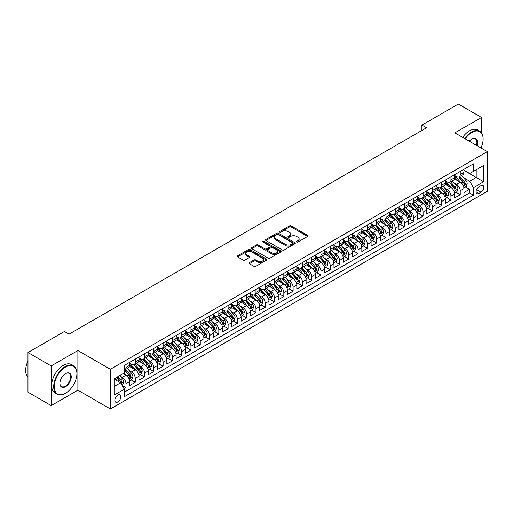 <?xml version="1.0" encoding="UTF-8"?>
<svg xmlns="http://www.w3.org/2000/svg" width="513" height="513" viewBox="0 0 513 513"><rect width="100%" height="100%" fill="white"/><g stroke="black" fill="none" stroke-linecap="round" stroke-linejoin="round"><path stroke-width="0.77" d="M296.661 242.027A0.904 0.519 0 0 0 297.938 242.027L307.62 236.435A1.289 0.744 0 0 0 307.999 235.909A1.289 0.744 0 0 0 307.62 235.384L291.217 225.912A1.289 0.744 0 0 0 289.39 225.912L279.707 231.504A0.904 0.519 0 0 0 279.444 231.87A0.904 0.519 0 0 0 279.707 232.242A0.904 0.519 0 0 0 280.983 232.242L282.24 231.517A4.123 2.379 0 0 1 288.069 231.517L289.441 232.306A4.123 2.379 0 0 1 290.647 233.992A4.123 2.379 0 0 1 289.441 235.672L288.184 236.397A0.904 0.519 0 0 0 287.921 236.769A0.904 0.519 0 0 0 288.184 237.134A0.904 0.519 0 0 0 289.46 237.134L290.717 236.41A4.123 2.379 0 0 1 296.546 236.41L297.912 237.198A4.123 2.379 0 0 1 299.124 238.885A4.123 2.379 0 0 1 297.912 240.565L296.661 241.29A0.904 0.519 0 0 0 296.399 241.661A0.904 0.519 0 0 0 296.661 242.027L296.661 241.29M117.804 401.974A4.2 2.424 120 0 0 120.549 398.274A4.2 2.424 120 0 0 119.907 394.907A4.2 2.424 120 0 0 117.804 395.113A4.2 2.424 120 0 0 115.059 398.819A4.2 2.424 120 0 0 115.701 402.186A4.2 2.424 120 0 0 117.804 401.974M249.382 262.643A1.289 0.744 0 0 0 249.004 263.169A1.289 0.744 0 0 0 249.382 263.695L253.986 266.35A1.289 0.744 0 0 0 255.807 266.35L266.561 260.142A1.289 0.744 0 0 0 266.94 259.616A1.289 0.744 0 0 0 266.561 259.091L250.158 249.619A1.289 0.744 0 0 0 248.337 249.619L237.577 255.827A1.289 0.744 0 0 0 237.205 256.353A1.289 0.744 0 0 0 237.577 256.878L243.136 260.091A1.289 0.744 0 0 0 244.964 260.091L249.562 257.43A1.289 0.744 0 0 0 249.94 256.904A1.289 0.744 0 0 0 249.562 256.378L246.811 254.788A3.45 1.988 0 0 1 245.798 253.384A3.45 1.988 0 0 1 247.926 251.543A3.45 1.988 0 0 1 251.684 251.973L262.483 258.206A3.45 1.988 0 0 1 263.496 259.616A3.45 1.988 0 0 1 261.367 261.457A3.45 1.988 0 0 1 257.609 261.021L255.807 259.982A1.289 0.744 0 0 0 253.986 259.982L249.382 262.643L249.382 263.695M77.88 350.514L51.185 365.923L27.971 352.521L27.971 392.195L51.185 405.597L77.88 390.181L110.378 408.944L110.378 369.277L77.88 350.514L77.88 390.181M481.547 132.905L481.547 117.458L454.851 132.867L487.35 151.63L110.378 369.277M481.547 117.458L458.333 104.056L421.891 125.095L421.891 130.456M27.971 352.521L64.414 331.481L69.056 334.162L426.534 127.775L421.891 125.095M282.33 249.985A1.289 0.744 0 0 0 284.151 249.985L294.904 243.778A1.289 0.744 0 0 0 295.283 243.252A1.289 0.744 0 0 0 294.904 242.726L278.501 233.255A1.289 0.744 0 0 0 276.68 233.255L265.926 239.462A1.289 0.744 0 0 0 265.548 239.988A1.289 0.744 0 0 0 265.926 240.514L282.33 249.985M263.143 242.226A0.904 0.519 0 0 1 264.054 242.348L264.054 241.277L280.733 250.908A1.289 0.744 0 0 1 281.111 251.434A1.289 0.744 0 0 1 280.733 251.96L269.979 258.167A1.289 0.744 0 0 1 268.158 258.167L251.755 248.696L256.353 246.06L256.353 244.99L251.755 247.644A1.289 0.744 0 0 0 251.376 248.17A1.289 0.744 0 0 0 251.755 248.696L251.755 247.644M256.353 246.06A1.289 0.744 0 0 1 258.18 246.06L258.18 244.99A1.289 0.744 0 0 0 256.353 244.99M258.18 244.99L264.83 248.831A1.289 0.744 0 0 0 266.651 248.831L269.703 247.067A1.289 0.744 0 0 0 270.082 246.541A1.289 0.744 0 0 0 269.703 246.016L262.778 242.014A0.904 0.519 0 0 1 262.515 241.649A0.904 0.519 0 0 1 263.073 241.168A0.904 0.519 0 0 1 264.054 241.277M124.05 388.777L125.974 387.661L122.12 385.436M119.933 375.971L122.261 377.318A5.252 3.033 60 0 1 125.974 383.75L129.686 381.608L129.686 385.519L135.259 382.3L131.033 379.864M129.212 370.61L131.546 371.957A5.252 3.033 60 0 1 135.259 378.389L138.972 376.247L138.972 380.159L144.544 376.94L140.318 374.503M138.497 365.25L140.831 366.596A5.252 3.033 60 0 1 144.544 373.028L148.257 370.886L148.257 374.798L153.829 371.579L149.604 369.142M147.782 359.889L150.117 361.235A5.252 3.033 60 0 1 153.829 367.667L157.542 365.525L157.542 369.437L163.115 366.218L158.889 363.781M157.068 354.528L159.402 355.875A5.252 3.033 60 0 1 163.115 362.306L166.828 360.164L166.828 364.076L172.4 360.857L168.174 358.42M166.353 349.167L168.687 350.514A5.252 3.033 60 0 1 172.4 356.945L176.113 354.804L176.113 358.715L181.685 355.496L177.46 353.059M175.638 343.806L177.973 345.153A5.252 3.033 60 0 1 181.685 351.585L185.398 349.443L185.398 353.354L190.971 350.135L186.745 347.699M184.924 338.445L187.258 339.792A5.252 3.033 60 0 1 190.971 346.224L194.684 344.082L194.684 347.994L200.256 344.774L196.03 342.338M194.209 333.084L196.543 334.431A5.252 3.033 60 0 1 200.256 340.863L203.969 338.721L203.969 342.633L209.541 339.414L205.315 336.977M203.494 327.724L205.828 329.07A5.252 3.033 60 0 1 209.541 335.502L213.254 333.36L213.254 337.272L218.827 334.053L214.601 331.616M212.78 322.363L215.114 323.709A5.252 3.033 60 0 1 218.827 330.141L222.539 327.999L222.539 331.911L228.112 328.698L223.886 326.255M222.065 317.002L224.399 318.349A5.252 3.033 60 0 1 228.112 324.78L231.825 322.639L231.825 326.55L237.397 323.337L233.171 320.894M231.35 311.641L233.684 312.988A5.252 3.033 60 0 1 237.397 319.419L241.11 317.278L241.11 321.189L246.682 317.977L242.457 315.533M240.635 306.28L242.97 307.627A5.252 3.033 60 0 1 246.682 314.059L250.395 311.917L250.395 315.828L255.968 312.616L251.742 310.173M249.921 300.919L252.255 302.266A5.252 3.033 60 0 1 255.968 308.698L259.681 306.556L259.681 310.468L265.253 307.255L261.027 304.812M259.206 295.559L261.54 296.905A5.252 3.033 60 0 1 265.253 303.337L268.966 301.195L268.966 305.107L274.538 301.894L270.313 299.451M268.491 290.198L270.819 291.544A5.252 3.033 60 0 1 274.538 297.976L278.251 295.834L278.251 299.746L283.824 296.533L279.598 294.09M277.777 284.837L280.104 286.183A5.252 3.033 60 0 1 283.824 292.615L287.536 290.473L287.536 294.385L293.109 291.172L288.883 288.729M287.062 279.476L289.39 280.823A5.252 3.033 60 0 1 293.109 287.254L296.822 285.113L296.822 289.024L302.394 285.812L298.168 283.368M296.347 274.115L298.675 275.462A5.252 3.033 60 0 1 302.394 281.894L306.107 279.752L306.107 283.663L311.68 280.451L307.454 278.008M305.633 268.754L307.96 270.101A5.252 3.033 60 0 1 311.68 276.533L315.392 274.391L315.392 278.303L320.958 275.09L316.739 272.647M314.918 263.393L317.246 264.74A5.252 3.033 60 0 1 320.958 271.172L324.678 269.03L324.678 272.942L330.244 269.729L326.024 267.286M324.203 258.033L326.531 259.379A5.252 3.033 60 0 1 330.244 265.817L333.963 263.669L333.963 267.581L339.529 264.368L335.31 261.925M333.488 252.672L335.816 254.018A5.252 3.033 60 0 1 339.529 260.457L343.248 258.308L343.248 262.22L348.814 259.007L344.595 256.564M342.774 247.317L345.102 248.658A5.252 3.033 60 0 1 348.814 255.096L352.534 252.947L352.534 256.859L358.1 253.646L353.88 251.203M352.059 241.956L354.387 243.297A5.252 3.033 60 0 1 358.1 249.735L361.819 247.587L361.819 251.498L367.385 248.286L363.159 245.849M361.344 236.596L363.672 237.936A5.252 3.033 60 0 1 367.385 244.374L371.098 242.226L371.098 246.144L376.67 242.925L372.444 240.488M370.63 231.235L372.957 232.575A5.252 3.033 60 0 1 376.67 239.013L380.383 236.865L380.383 240.783L385.956 237.564L381.73 235.127M379.915 225.874L382.243 227.214A5.252 3.033 60 0 1 385.956 233.652L389.668 231.504L389.668 235.422L395.241 232.203L391.015 229.766M389.194 220.513L391.528 221.86A5.252 3.033 60 0 1 395.241 228.291L398.954 226.143L398.954 230.061L404.526 226.842L400.3 224.405M398.479 215.152L400.813 216.499A5.252 3.033 60 0 1 404.526 222.931L408.239 220.782L408.239 224.7L413.811 221.481L409.586 219.045M407.764 209.791L410.099 211.138A5.252 3.033 60 0 1 413.811 217.57L417.524 215.422L417.524 219.34L423.097 216.12L418.871 213.684M417.05 204.43L419.384 205.777A5.252 3.033 60 0 1 423.097 212.209L426.81 210.061L426.81 213.979L432.382 210.76L428.156 208.323M426.335 199.07L428.669 200.416A5.252 3.033 60 0 1 432.382 206.848L436.095 204.7L436.095 208.618L441.667 205.399L437.442 202.962M435.62 193.709L437.955 195.055A5.252 3.033 60 0 1 441.667 201.487L445.38 199.339L445.38 203.257L450.953 200.038L446.727 197.601M444.906 188.348L447.24 189.695A5.252 3.033 60 0 1 450.953 196.126L454.665 193.978L454.665 197.896L460.238 194.677L460.238 190.765A5.252 3.033 -120 0 0 456.525 184.334L454.191 182.987M456.012 192.24L460.238 194.677M129.686 381.608A5.252 3.033 -120 0 0 125.974 375.17L123.191 373.567M138.972 376.247A5.252 3.033 -120 0 0 135.259 369.809L129.52 366.494M148.257 370.886A5.252 3.033 -120 0 0 144.544 364.448L138.805 361.133M157.542 365.525A5.252 3.033 -120 0 0 153.829 359.087L148.09 355.772M166.828 360.164A5.252 3.033 -120 0 0 163.115 353.726L157.376 350.417M176.113 354.804A5.252 3.033 -120 0 0 172.4 348.372L166.661 345.057M185.398 349.443A5.252 3.033 -120 0 0 181.685 343.011L175.946 339.696M194.684 344.082A5.252 3.033 -120 0 0 190.971 337.65L185.231 334.335M203.969 338.721A5.252 3.033 -120 0 0 200.256 332.289L194.51 328.974M213.254 333.36A5.252 3.033 -120 0 0 209.541 326.928L203.796 323.613M222.539 327.999A5.252 3.033 -120 0 0 218.827 321.568L213.081 318.252M231.825 322.639A5.252 3.033 -120 0 0 228.112 316.207L222.366 312.892M241.11 317.278A5.252 3.033 -120 0 0 237.397 310.846L231.652 307.531M250.395 311.917A5.252 3.033 -120 0 0 246.682 305.485L240.937 302.17M259.681 306.556A5.252 3.033 -120 0 0 255.968 300.124L250.222 296.809M268.966 301.195A5.252 3.033 -120 0 0 265.253 294.763L259.507 291.448M278.251 295.834A5.252 3.033 -120 0 0 274.538 289.403L268.793 286.087M287.536 290.473A5.252 3.033 -120 0 0 283.824 284.042L278.078 280.726M296.822 285.113A5.252 3.033 -120 0 0 293.109 278.681L287.363 275.366M306.107 279.752A5.252 3.033 -120 0 0 302.394 273.32L296.649 270.005M315.392 274.391A5.252 3.033 -120 0 0 311.68 267.959L305.934 264.644M324.678 269.03A5.252 3.033 -120 0 0 320.958 262.598L315.219 259.283M333.963 263.669A5.252 3.033 -120 0 0 330.244 257.237L324.505 253.922M343.248 258.308A5.252 3.033 -120 0 0 339.529 251.877L333.79 248.561M352.534 252.947A5.252 3.033 -120 0 0 348.814 246.516L343.075 243.2M361.819 247.587A5.252 3.033 -120 0 0 358.1 241.155L352.36 237.84M371.098 242.226A5.252 3.033 -120 0 0 367.385 235.794L361.646 232.479M380.383 236.865A5.252 3.033 -120 0 0 376.67 230.433L370.931 227.118M389.668 231.504A5.252 3.033 -120 0 0 385.956 225.072L380.216 221.757M398.954 226.143A5.252 3.033 -120 0 0 395.241 219.711L389.502 216.396M408.239 220.782A5.252 3.033 -120 0 0 404.526 214.351L398.787 211.035M417.524 215.422A5.252 3.033 -120 0 0 413.811 208.99L408.072 205.675M426.81 210.061A5.252 3.033 -120 0 0 423.097 203.629L417.358 200.314M436.095 204.7A5.252 3.033 -120 0 0 432.382 198.268L426.643 194.953M445.38 199.339A5.252 3.033 -120 0 0 441.667 192.907L435.928 189.592M454.665 193.978A5.252 3.033 -120 0 0 450.953 187.546L445.213 184.231M480.944 185.565L478.898 186.745A4.072 2.353 120 0 0 476.244 190.329A4.072 2.353 120 0 0 476.866 193.593A4.072 2.353 120 0 0 478.898 193.395L480.944 192.215A4.072 2.353 120 0 0 483.605 188.624A4.072 2.353 120 0 0 482.977 185.366A4.072 2.353 120 0 0 480.944 185.565M110.378 408.944L487.35 191.304L487.35 151.63M114.091 386.539L120.587 382.781L124.306 389.22L124.306 396.722L473.422 195.158L473.422 187.655L469.709 181.224L463.476 177.626M124.306 389.22L114.091 395.113L114.091 378.818L124.306 372.919L124.306 365.416L473.422 163.852L473.422 171.361L483.637 165.462L483.637 181.756L473.422 187.655M129.686 363.166L131.546 364.236A5.252 3.033 60 0 0 134.175 364.499L137.888 362.351A5.252 3.033 -120 0 0 138.972 359.946L138.972 356.945M138.972 357.805L140.831 358.876A5.252 3.033 60 0 0 143.46 359.138L147.173 356.99A5.252 3.033 -120 0 0 148.257 354.586L148.257 351.585M148.257 352.444L150.117 353.515A5.252 3.033 60 0 0 152.739 353.778L156.459 351.629A5.252 3.033 -120 0 0 157.542 349.225L157.542 346.224M157.542 347.083L159.402 348.154A5.252 3.033 60 0 0 162.025 348.417L165.744 346.269A5.252 3.033 -120 0 0 166.828 343.864L166.828 340.863M166.828 341.722L168.687 342.793A5.252 3.033 60 0 0 171.31 343.056L175.029 340.908A5.252 3.033 -120 0 0 176.113 338.503L176.113 335.502M176.113 336.361L177.973 337.432A5.252 3.033 60 0 0 180.595 337.695L184.314 335.547A5.252 3.033 -120 0 0 185.398 333.142L185.398 330.141M185.398 331L187.258 332.071A5.252 3.033 60 0 0 189.881 332.334L193.6 330.186A5.252 3.033 -120 0 0 194.684 327.781L194.684 324.78M194.684 325.64L196.543 326.71A5.252 3.033 60 0 0 199.166 326.973L202.885 324.825A5.252 3.033 -120 0 0 203.969 322.421L203.969 319.419M203.969 320.279L205.828 321.35A5.252 3.033 60 0 0 208.451 321.613L212.164 319.464A5.252 3.033 -120 0 0 213.254 317.06L213.254 314.059M213.254 314.918L215.114 315.989A5.252 3.033 60 0 0 217.736 316.252L221.449 314.103A5.252 3.033 -120 0 0 222.539 311.699L222.539 308.698M222.539 309.557L224.399 310.628A5.252 3.033 60 0 0 227.022 310.891L230.735 308.743A5.252 3.033 -120 0 0 231.825 306.338L231.825 303.337M231.825 304.196L233.684 305.267A5.252 3.033 60 0 0 236.307 305.53L240.02 303.382A5.252 3.033 -120 0 0 241.11 300.977L241.11 297.976M241.11 298.835L242.97 299.906A5.252 3.033 60 0 0 245.592 300.169L249.305 298.021A5.252 3.033 -120 0 0 250.395 295.623L250.395 292.615M250.395 293.474L252.255 294.545A5.252 3.033 60 0 0 254.878 294.808L258.59 292.66A5.252 3.033 -120 0 0 259.681 290.262L259.681 287.254M259.681 288.114L261.54 289.185A5.252 3.033 60 0 0 264.163 289.447L267.876 287.306A5.252 3.033 -120 0 0 268.966 284.901L268.966 281.894M268.966 282.753L270.819 283.824A5.252 3.033 60 0 0 273.448 284.087L277.161 281.945A5.252 3.033 -120 0 0 278.251 279.54L278.251 276.533M278.251 277.392L280.104 278.463A5.252 3.033 60 0 0 282.734 278.726L286.446 276.584A5.252 3.033 -120 0 0 287.536 274.179L287.536 271.172M287.536 272.031L289.39 273.102A5.252 3.033 60 0 0 292.019 273.365L295.732 271.223A5.252 3.033 -120 0 0 296.822 268.818L296.822 265.811M296.822 266.67L298.675 267.741A5.252 3.033 60 0 0 301.304 268.004L305.017 265.862A5.252 3.033 -120 0 0 306.107 263.458L306.107 260.45M306.107 261.309L307.96 262.38A5.252 3.033 60 0 0 310.589 262.643L314.302 260.501A5.252 3.033 -120 0 0 315.392 258.097L315.392 255.096M315.392 255.949L317.246 257.019A5.252 3.033 60 0 0 319.875 257.282L323.588 255.141A5.252 3.033 -120 0 0 324.678 252.736L324.678 249.735M324.678 250.588L326.531 251.665A5.252 3.033 60 0 0 329.16 251.921L332.873 249.78A5.252 3.033 -120 0 0 333.963 247.375L333.963 244.374M333.963 245.227L335.816 246.304A5.252 3.033 60 0 0 338.445 246.561L342.158 244.419A5.252 3.033 -120 0 0 343.248 242.014L343.248 239.013M343.248 239.866L345.102 240.943A5.252 3.033 60 0 0 347.731 241.2L351.443 239.058A5.252 3.033 -120 0 0 352.534 236.653L352.534 233.652M352.534 234.505L354.387 235.582A5.252 3.033 60 0 0 357.016 235.839L360.729 233.697A5.252 3.033 -120 0 0 361.819 231.292L361.819 228.291M361.819 229.144L363.672 230.222A5.252 3.033 60 0 0 366.301 230.478L370.014 228.336A5.252 3.033 -120 0 0 371.098 225.932L371.098 222.931M371.098 223.783L372.957 224.861A5.252 3.033 60 0 0 375.587 225.117L379.299 222.975A5.252 3.033 -120 0 0 380.383 220.571L380.383 217.57M380.383 218.423L382.243 219.5A5.252 3.033 60 0 0 384.872 219.756L388.585 217.615A5.252 3.033 -120 0 0 389.668 215.21L389.668 212.209M389.668 213.068L391.528 214.139A5.252 3.033 60 0 0 394.157 214.396L397.87 212.254A5.252 3.033 -120 0 0 398.954 209.849L398.954 206.848M398.954 207.707L400.813 208.778A5.252 3.033 60 0 0 403.442 209.035L407.155 206.893A5.252 3.033 -120 0 0 408.239 204.488L408.239 201.487M408.239 202.346L410.099 203.417A5.252 3.033 60 0 0 412.721 203.674L416.441 201.532A5.252 3.033 -120 0 0 417.524 199.127L417.524 196.126M417.524 196.986L419.384 198.056A5.252 3.033 60 0 0 422.007 198.313L425.726 196.171A5.252 3.033 -120 0 0 426.81 193.767L426.81 190.765M426.81 191.625L428.669 192.696A5.252 3.033 60 0 0 431.292 192.952L435.011 190.81A5.252 3.033 -120 0 0 436.095 188.406L436.095 185.405M436.095 186.264L437.955 187.335A5.252 3.033 60 0 0 440.577 187.591L444.296 185.45A5.252 3.033 -120 0 0 445.38 183.045L445.38 180.044M445.38 180.903L447.24 181.974A5.252 3.033 60 0 0 449.863 182.23L453.582 180.089A5.252 3.033 -120 0 0 454.665 177.684L454.665 174.683M124.306 392.221L469.523 192.907L469.523 189.316L463.951 192.535L463.951 188.617A5.252 3.033 -120 0 0 460.238 182.186L454.492 178.87M454.665 175.542L456.525 176.613A5.252 3.033 -120 0 0 459.148 176.87A5.252 3.033 -120 0 0 460.238 174.465L460.238 171.464M459.148 176.87L462.861 174.728A5.252 3.033 -120 0 0 463.951 172.323L463.951 169.322M125.974 364.448L125.974 367.455A5.252 3.033 60 0 1 124.89 369.86A5.252 3.033 60 0 1 124.306 370.072M124.89 369.86L128.603 367.712A5.252 3.033 -120 0 0 129.686 365.307L129.686 362.306M135.259 359.087L135.259 362.095A5.252 3.033 60 0 1 134.175 364.499M144.544 353.726L144.544 356.734A5.252 3.033 60 0 1 143.46 359.138M153.829 348.365L153.829 351.373A5.252 3.033 60 0 1 152.739 353.778M163.115 343.005L163.115 346.012A5.252 3.033 60 0 1 162.025 348.417M172.4 337.65L172.4 340.651A5.252 3.033 60 0 1 171.31 343.056M181.685 332.289L181.685 335.29A5.252 3.033 60 0 1 180.595 337.695M190.971 326.928L190.971 329.93A5.252 3.033 60 0 1 189.881 332.334M200.256 321.568L200.256 324.569A5.252 3.033 60 0 1 199.166 326.973M209.541 316.207L209.541 319.208A5.252 3.033 60 0 1 208.451 321.613M218.827 310.846L218.827 313.847A5.252 3.033 60 0 1 217.736 316.252M228.112 305.485L228.112 308.486A5.252 3.033 60 0 1 227.022 310.891M237.397 300.124L237.397 303.125A5.252 3.033 60 0 1 236.307 305.53M246.682 294.763L246.682 297.764A5.252 3.033 60 0 1 245.592 300.169M255.968 289.403L255.968 292.404A5.252 3.033 60 0 1 254.878 294.808M265.253 284.042L265.253 287.043A5.252 3.033 60 0 1 264.163 289.447M274.538 278.681L274.538 281.682A5.252 3.033 60 0 1 273.448 284.087M283.824 273.32L283.824 276.321A5.252 3.033 60 0 1 282.734 278.726M293.109 267.959L293.109 270.96A5.252 3.033 60 0 1 292.019 273.365M302.394 262.598L302.394 265.599A5.252 3.033 60 0 1 301.304 268.004M311.68 257.237L311.68 260.238A5.252 3.033 60 0 1 310.589 262.643M320.958 251.877L320.958 254.878A5.252 3.033 60 0 1 319.875 257.282M330.244 246.516L330.244 249.517A5.252 3.033 60 0 1 329.16 251.921M339.529 241.155L339.529 244.156A5.252 3.033 60 0 1 338.445 246.561M348.814 235.794L348.814 238.795A5.252 3.033 60 0 1 347.731 241.2M358.1 230.433L358.1 233.434A5.252 3.033 60 0 1 357.016 235.839M367.385 225.072L367.385 228.073A5.252 3.033 60 0 1 366.301 230.478M376.67 219.711L376.67 222.713A5.252 3.033 60 0 1 375.587 225.117M385.956 214.351L385.956 217.352A5.252 3.033 60 0 1 384.872 219.756M395.241 208.99L395.241 211.991A5.252 3.033 60 0 1 394.157 214.396M404.526 203.629L404.526 206.63A5.252 3.033 60 0 1 403.442 209.035M413.811 198.268L413.811 201.269A5.252 3.033 60 0 1 412.721 203.674M423.097 192.907L423.097 195.908A5.252 3.033 60 0 1 422.007 198.313M432.382 187.546L432.382 190.547A5.252 3.033 60 0 1 431.292 192.952M441.667 182.186L441.667 185.187A5.252 3.033 60 0 1 440.577 187.591M450.953 176.825L450.953 179.826A5.252 3.033 60 0 1 449.863 182.23M450.953 196.126L450.953 200.038M441.667 201.487L441.667 205.399M432.382 206.848L432.382 210.76M423.097 212.209L423.097 216.12M413.811 217.57L413.811 221.481M404.526 222.931L404.526 226.842M395.241 228.291L395.241 232.203M385.956 233.652L385.956 237.564M376.67 239.013L376.67 242.925M367.385 244.374L367.385 248.286M358.1 249.735L358.1 253.646M348.814 255.096L348.814 259.007M339.529 260.457L339.529 264.368M330.244 265.817L330.244 269.729M320.958 271.172L320.958 275.09M311.68 276.533L311.68 280.451M302.394 281.894L302.394 285.812M293.109 287.254L293.109 291.172M283.824 292.615L283.824 296.533M274.538 297.976L274.538 301.894M265.253 303.337L265.253 307.255M255.968 308.698L255.968 312.616M246.682 314.059L246.682 317.977M237.397 319.419L237.397 323.337M228.112 324.78L228.112 328.698M218.827 330.141L218.827 334.053M209.541 335.502L209.541 339.414M200.256 340.863L200.256 344.774M190.971 346.224L190.971 350.135M181.685 351.585L181.685 355.496M172.4 356.945L172.4 360.857M163.115 362.306L163.115 366.218M153.829 367.667L153.829 371.579M144.544 373.028L144.544 376.94M135.259 378.389L135.259 382.3M125.974 383.75L125.974 387.661M120.587 382.781L114.091 379.03M469.709 181.224L476.205 177.472L476.205 169.752L483.637 165.462M463.951 170.393L483.637 181.756M463.951 170.181L469.709 173.503L473.422 171.361M481.547 148.283L481.547 146.635M51.185 365.923L51.185 405.597M465.297 186.879L469.523 189.316M469.523 192.907L473.422 195.158M297.021 242.155L297.912 241.642A4.123 2.379 0 0 0 299.124 239.956L299.124 238.885M290.647 233.992L290.647 235.063A4.123 2.379 0 0 1 289.441 236.749L288.543 237.262M307.601 236.448L291.217 226.983A1.289 0.744 0 0 0 289.39 226.983L280.072 232.37M294.892 243.79L278.501 234.326A1.289 0.744 0 0 0 276.68 234.326L265.939 240.526M292.628 243.617A0.904 0.519 0 0 0 292.891 243.252A0.904 0.519 0 0 0 292.628 242.886L278.226 234.569A0.904 0.519 0 0 0 276.949 234.569L275.628 235.332A4.123 2.379 0 0 0 274.423 237.019A4.123 2.379 0 0 0 275.628 238.699L285.472 244.38A4.123 2.379 0 0 0 291.307 244.38L292.628 243.617L292.628 244.695A0.904 0.519 0 0 0 292.891 244.323L292.891 243.252M274.423 237.019L274.423 238.09A4.123 2.379 0 0 0 275.628 239.77L275.628 238.699M292.628 244.695L291.307 245.458A4.123 2.379 0 0 1 285.472 245.458L275.628 239.77M258.18 246.06L264.83 249.902A1.289 0.744 0 0 0 266.651 249.902L269.703 248.138A1.289 0.744 0 0 0 270.082 247.612L270.082 246.541M264.054 242.348L280.72 251.973M271.736 252.813A3.45 1.988 0 0 0 275.494 253.249A3.45 1.988 0 0 0 277.623 251.408A3.45 1.988 0 0 0 276.61 249.998L272.807 247.805A1.289 0.744 0 0 0 270.979 247.805L267.927 249.568A1.289 0.744 0 0 0 267.549 250.094A1.289 0.744 0 0 0 267.927 250.62L271.736 252.813L271.736 253.89A3.45 1.988 0 0 0 275.494 254.32A3.45 1.988 0 0 0 277.623 252.479L277.623 251.408M267.549 250.094L267.549 251.165A1.289 0.744 0 0 0 267.927 251.691L267.927 250.62M271.736 253.89L267.927 251.691M263.496 259.616L263.496 260.687A3.45 1.988 0 0 1 261.367 262.528A3.45 1.988 0 0 1 257.609 262.098L255.807 261.059A1.289 0.744 0 0 0 253.986 261.059L249.401 263.701M245.798 253.384L245.798 254.454A3.45 1.988 0 0 0 246.811 255.859L246.811 254.788M249.549 257.443L246.811 255.859M266.542 260.149L250.158 250.69A1.289 0.744 0 0 0 248.337 250.69L237.596 256.891L237.577 255.827M463.874 187.7L466.272 186.315L467.202 183.635A3.482 2.007 -120 0 0 465.849 180.364L461.604 175.459M460.751 182.525L455.724 176.703A10.048 5.797 -120 0 0 454.665 175.6M457.994 180.89L455.178 177.633A8.336 4.816 -120 0 0 454.665 177.075M458.68 177.062L462.97 182.032A3.482 2.007 60 0 1 464.207 184.424C464.733 185.129 465.105 184.911 465.323 183.782A3.482 2.007 -120 0 0 464.079 181.384L459.84 176.472M458.93 176.979L463.54 182.32A1.77 1.026 60 0 1 463.989 183.013L465.323 183.782M464.207 184.424L464.464 184.84M480.982 147.956A16.018 9.247 120 0 0 483.124 139.061A16.018 9.247 120 0 0 471.8 132.521A16.018 9.247 120 0 0 465.169 138.824M464.688 138.548A16.416 9.478 -60 0 1 471.518 132.04A16.416 9.478 -60 0 1 479.726 131.225A16.416 9.478 -60 0 1 483.124 138.741A16.416 9.478 -60 0 1 483.124 138.901M469.28 141.197A8.009 4.623 -60 0 1 471.8 139.061L471.8 139.061A8.009 4.623 -60 0 1 476.872 145.583M462.649 137.369A16.416 9.478 -60 0 1 469.478 130.86A16.416 9.478 -60 0 1 477.68 130.046L479.726 131.225M476.385 145.301A7.618 4.399 120 0 0 475.327 138.843A7.618 4.399 120 0 0 471.659 139.145M65.298 393.375L65.574 393.208A16.018 9.247 120 0 0 76.905 373.592A16.018 9.247 120 0 0 65.574 367.051A16.018 9.247 120 0 0 54.25 386.674A16.018 9.247 120 0 0 65.574 393.208L65.298 393.375A16.416 9.478 -60 0 1 57.09 394.183A16.416 9.478 -60 0 1 54.577 381.031A16.416 9.478 -60 0 1 65.298 366.571A16.416 9.478 -60 0 1 73.506 365.756A16.416 9.478 -60 0 1 76.905 373.272A16.416 9.478 -60 0 1 76.905 373.432M65.574 386.674A8.009 4.623 -60 0 1 59.912 383.403A8.009 4.623 -60 0 1 65.574 373.592L65.574 373.592A8.009 4.623 -60 0 1 71.243 376.863A8.009 4.623 -60 0 1 65.574 386.674M59.912 383.237A7.618 4.399 120 0 0 61.489 386.565A7.618 4.399 120 0 0 65.298 386.186A7.618 4.399 120 0 0 70.275 379.479A7.618 4.399 120 0 0 69.108 373.374A7.618 4.399 120 0 0 65.433 373.676M57.09 394.183L55.045 393.003A16.416 9.478 -60 0 1 52.531 379.851A16.416 9.478 -60 0 1 63.253 365.391A16.416 9.478 -60 0 1 71.461 364.576L73.506 365.756M27.971 377.183A16.416 9.478 -60 0 1 27.971 361.101M454.589 193.061L456.987 191.676L457.917 188.996A3.482 2.007 -120 0 0 456.564 185.725L452.319 180.813M451.466 187.886L446.438 182.064A10.048 5.797 -120 0 0 445.38 180.961M448.708 186.251L445.893 182.994A8.336 4.816 -120 0 0 445.38 182.436M449.394 182.423L453.684 187.392A3.482 2.007 60 0 1 454.922 189.784C455.448 190.49 455.82 190.272 456.038 189.143A3.482 2.007 -120 0 0 454.794 186.745L450.555 181.833M449.644 182.339L454.255 187.681A1.77 1.026 60 0 1 454.704 188.374L456.038 189.143M454.922 189.784L455.178 190.201M445.303 198.422L447.702 197.037L448.631 194.356A3.482 2.007 -120 0 0 447.278 191.086L443.033 186.174M442.18 193.247L437.153 187.425A10.048 5.797 -120 0 0 436.095 186.322M439.423 191.612L436.608 188.354A8.336 4.816 -120 0 0 436.095 187.796M440.109 187.784L444.399 192.753A3.482 2.007 60 0 1 445.637 195.145C446.163 195.851 446.534 195.633 446.752 194.504A3.482 2.007 -120 0 0 445.515 192.106L441.27 187.194M440.359 187.7L444.97 193.042A1.77 1.026 60 0 1 445.419 193.734L446.752 194.504M445.637 195.145L445.893 195.562M436.018 203.783L438.416 202.398L439.346 199.717A3.482 2.007 -120 0 0 437.993 196.447L433.748 191.535M432.901 198.608L427.868 192.785A10.048 5.797 -120 0 0 426.81 191.682M430.138 196.973L427.323 193.715A8.336 4.816 -120 0 0 426.81 193.157M430.824 193.144L435.114 198.114A3.482 2.007 60 0 1 436.351 200.506C436.877 201.205 437.249 200.993 437.467 199.865A3.482 2.007 -120 0 0 436.23 197.467L431.984 192.555M431.074 193.061L435.684 198.403A1.77 1.026 60 0 1 436.133 199.095L437.467 199.865M436.351 200.506L436.608 200.923M426.733 209.144L429.131 207.759L430.061 205.078A3.482 2.007 -120 0 0 428.708 201.808L424.463 196.896M423.616 203.969L418.582 198.146A10.048 5.797 -120 0 0 417.524 197.043M420.852 202.334L418.037 199.076A8.336 4.816 -120 0 0 417.524 198.518M421.539 198.505L425.828 203.475A3.482 2.007 60 0 1 427.066 205.867C427.592 206.566 427.964 206.354 428.182 205.226A3.482 2.007 -120 0 0 426.944 202.827L422.699 197.915M421.789 198.422L426.399 203.764A1.77 1.026 60 0 1 426.848 204.456L428.182 205.226M427.066 205.867L427.323 206.284M417.447 214.505L419.846 213.119L420.775 210.439A3.482 2.007 -120 0 0 419.422 207.169L415.177 202.257M414.331 209.33L409.297 203.507A10.048 5.797 -120 0 0 408.239 202.404M411.567 207.694L408.752 204.437A8.336 4.816 -120 0 0 408.239 203.879M412.253 203.866L416.543 208.836A3.482 2.007 60 0 1 417.781 211.228C418.307 211.927 418.679 211.715 418.897 210.586A3.482 2.007 -120 0 0 417.659 208.188L413.414 203.276M412.503 203.783L417.114 209.124A1.77 1.026 60 0 1 417.563 209.817L418.897 210.586M417.781 211.228L418.037 211.645M408.162 219.865L410.56 218.48L411.49 215.8A3.482 2.007 -120 0 0 410.137 212.529L405.892 207.618M405.046 214.691L400.012 208.868A10.048 5.797 -120 0 0 398.954 207.759M402.282 213.055L399.467 209.798A8.336 4.816 -120 0 0 398.954 209.24M402.968 209.227L407.258 214.19A3.482 2.007 60 0 1 408.495 216.589C409.021 217.288 409.393 217.076 409.611 215.947A3.482 2.007 -120 0 0 408.374 213.549L404.129 208.637M403.218 209.144L407.829 214.485A1.77 1.026 60 0 1 408.277 215.178L409.611 215.947M408.495 216.589L408.752 217.005M398.877 225.226L401.275 223.841L402.205 221.161A3.482 2.007 -120 0 0 400.852 217.89L396.607 212.978M395.76 220.051L390.726 214.229A10.048 5.797 -120 0 0 389.668 213.119M392.996 218.416L390.188 215.159A8.336 4.816 -120 0 0 389.668 214.601M393.683 214.588L397.973 219.551A3.482 2.007 60 0 1 399.21 221.949C399.736 222.648 400.108 222.437 400.326 221.308A3.482 2.007 -120 0 0 399.088 218.91L394.843 213.998M393.933 214.505L398.543 219.846A1.77 1.026 60 0 1 398.992 220.539L400.326 221.308M399.21 221.949L399.467 222.366M389.591 230.587L391.99 229.202L392.92 226.522A3.482 2.007 -120 0 0 391.566 223.251L387.321 218.339M386.475 225.412L381.441 219.59A10.048 5.797 -120 0 0 380.383 218.48M383.711 223.777L380.902 220.519A8.336 4.816 -120 0 0 380.383 219.962M384.397 219.949L388.687 224.912A3.482 2.007 60 0 1 389.925 227.31C390.451 228.009 390.823 227.798 391.041 226.669A3.482 2.007 -120 0 0 389.803 224.271L385.558 219.359M384.647 219.865L389.258 225.207A1.77 1.026 60 0 1 389.707 225.9L391.041 226.669M389.925 227.31L390.181 227.727M380.306 235.948L382.704 234.563L383.634 231.882A3.482 2.007 -120 0 0 382.281 228.612L378.036 223.7M377.19 230.773L372.156 224.951A10.048 5.797 -120 0 0 371.098 223.841M374.426 229.138L371.617 225.88A8.336 4.816 -120 0 0 371.098 225.322M375.112 225.31L379.402 230.273A3.482 2.007 60 0 1 380.64 232.671C381.165 233.37 381.537 233.159 381.755 232.03A3.482 2.007 -120 0 0 380.518 229.632L376.273 224.72M375.362 225.226L379.973 230.561A1.77 1.026 60 0 1 380.422 231.26L381.755 232.03M380.64 232.671L380.896 233.088M371.021 241.309L373.419 239.924L374.349 237.243A3.482 2.007 -120 0 0 372.996 233.973L368.751 229.061M367.904 236.134L362.871 230.311A10.048 5.797 -120 0 0 361.819 229.202M365.141 234.499L362.332 231.241A8.336 4.816 -120 0 0 361.819 230.683M365.827 230.67L370.117 235.634A3.482 2.007 60 0 1 371.361 238.032C371.88 238.731 372.252 238.519 372.47 237.391A3.482 2.007 -120 0 0 371.232 234.992L366.987 230.081M366.077 230.587L370.687 235.922A1.77 1.026 60 0 1 371.136 236.621L372.47 237.391M371.361 238.032L371.611 238.449M361.736 246.67L364.14 245.285L365.064 242.604A3.482 2.007 -120 0 0 363.711 239.334L359.466 234.422M358.619 241.495L353.585 235.672A10.048 5.797 -120 0 0 352.534 234.563M355.862 239.86L353.047 236.602A8.336 4.816 -120 0 0 352.534 236.044M356.541 236.031L360.831 240.995A3.482 2.007 60 0 1 362.075 243.393C362.595 244.092 362.967 243.88 363.185 242.752A3.482 2.007 -120 0 0 361.947 240.353L357.702 235.441M356.791 235.948L361.402 241.283A1.77 1.026 60 0 1 361.851 241.982L363.185 242.752M362.075 243.393L362.325 243.81M352.45 252.03L354.855 250.645L355.778 247.965A3.482 2.007 -120 0 0 354.425 244.695L350.18 239.783M349.334 246.856L344.3 241.033A10.048 5.797 -120 0 0 343.248 239.924M346.576 245.22L343.761 241.963A8.336 4.816 -120 0 0 343.248 241.405M347.256 241.392L351.546 246.355A3.482 2.007 60 0 1 352.79 248.754C353.31 249.453 353.681 249.241 353.899 248.112A3.482 2.007 -120 0 0 352.662 245.714L348.417 240.802M347.506 241.309L352.117 246.644A1.77 1.026 60 0 1 352.566 247.343L353.899 248.112M352.79 248.754L353.04 249.164M343.165 257.391L345.57 256.006L346.493 253.326A3.482 2.007 -120 0 0 345.14 250.055L340.895 245.143M340.048 252.216L335.015 246.394A10.048 5.797 -120 0 0 333.963 245.285M337.291 250.581L334.476 247.324A8.336 4.816 -120 0 0 333.963 246.766M337.971 246.753L342.261 251.716A3.482 2.007 60 0 1 343.505 254.115C344.024 254.814 344.396 254.602 344.614 253.473A3.482 2.007 -120 0 0 343.377 251.075L339.131 246.163M338.221 246.67L342.831 252.005A1.77 1.026 60 0 1 343.28 252.704L344.614 253.473M343.505 254.115L343.755 254.525M333.88 262.752L336.284 261.367L337.208 258.687A3.482 2.007 -120 0 0 335.855 255.416L331.61 250.504M330.763 257.577L325.729 251.755A10.048 5.797 -120 0 0 324.678 250.645M328.006 255.942L325.191 252.685A8.336 4.816 -120 0 0 324.678 252.127M328.686 252.114L332.975 257.077A3.482 2.007 60 0 1 334.22 259.475C334.739 260.174 335.111 259.963 335.329 258.834A3.482 2.007 -120 0 0 334.091 256.436L329.846 251.524M328.936 252.03L333.546 257.366A1.77 1.026 60 0 1 333.995 258.058L335.329 258.834M334.22 259.475L334.47 259.886M324.594 268.113L326.999 266.728L327.922 264.048A3.482 2.007 -120 0 0 326.569 260.777L322.331 255.865M321.478 262.938L316.444 257.109A10.048 5.797 -120 0 0 315.392 256.006M318.72 261.303L315.905 258.045A8.336 4.816 -120 0 0 315.392 257.488M319.4 257.475L323.69 262.438A3.482 2.007 60 0 1 324.934 264.836C325.454 265.535 325.826 265.324 326.044 264.195A3.482 2.007 -120 0 0 324.806 261.797L320.561 256.885M319.65 257.391L324.261 262.727A1.77 1.026 60 0 1 324.71 263.419L326.044 264.195M324.934 264.836L325.184 265.247M315.315 273.474L317.714 272.089L318.637 269.408A3.482 2.007 -120 0 0 317.284 266.138L313.045 261.226M312.193 268.299L307.159 262.47A10.048 5.797 -120 0 0 306.107 261.367M309.435 266.664L306.62 263.406A8.336 4.816 -120 0 0 306.107 262.842M310.115 262.829L314.405 267.799A3.482 2.007 60 0 1 315.649 270.197C316.168 270.896 316.54 270.684 316.758 269.556A3.482 2.007 -120 0 0 315.521 267.158L311.276 262.246M310.365 262.752L314.976 268.087A1.77 1.026 60 0 1 315.424 268.78L316.758 269.556M315.649 270.197L315.899 270.608M306.03 278.835L308.428 277.45L309.352 274.769A3.482 2.007 -120 0 0 307.999 271.499L303.76 266.587M302.907 273.66L297.873 267.831A10.048 5.797 -120 0 0 296.822 266.728M300.15 272.025L297.335 268.767A8.336 4.816 -120 0 0 296.822 268.203M300.83 268.19L305.12 273.16A3.482 2.007 60 0 1 306.364 275.558C306.883 276.257 307.255 276.045 307.479 274.917A3.482 2.007 -120 0 0 306.235 272.518L301.99 267.606M301.08 268.113L305.697 273.448A1.77 1.026 60 0 1 306.139 274.141L307.479 274.917M306.364 275.558L306.614 275.968M296.745 284.196L299.143 282.81L300.073 280.13A3.482 2.007 -120 0 0 298.713 276.86L294.475 271.948M293.622 279.021L288.588 273.192A10.048 5.797 -120 0 0 287.536 272.089M290.865 277.386L288.049 274.128A8.336 4.816 -120 0 0 287.536 273.564M291.544 273.551L295.834 278.521A3.482 2.007 60 0 1 297.078 280.919C297.598 281.618 297.97 281.406 298.194 280.278A3.482 2.007 -120 0 0 296.95 277.879L292.711 272.967M291.801 273.474L296.411 278.809A1.77 1.026 60 0 1 296.854 279.502L298.194 280.278M297.078 280.919L297.328 281.329M287.46 289.556L289.858 288.171L290.788 285.491A3.482 2.007 -120 0 0 289.428 282.221L285.19 277.309M284.337 284.382L279.309 278.553A10.048 5.797 -120 0 0 278.251 277.45M281.579 282.746L278.764 279.489A8.336 4.816 -120 0 0 278.251 278.925M282.259 278.912L286.549 283.881A3.482 2.007 60 0 1 287.793 286.28C288.312 286.979 288.684 286.767 288.909 285.638A3.482 2.007 -120 0 0 287.665 283.24L283.426 278.328M282.516 278.835L287.126 284.17A1.77 1.026 60 0 1 287.569 284.862L288.909 285.638M287.793 286.28L288.043 286.69M278.174 294.917L280.573 293.532L281.502 290.845A3.482 2.007 -120 0 0 280.143 287.581L275.904 282.669M275.051 289.742L270.024 283.913A10.048 5.797 -120 0 0 268.966 282.81M272.294 288.107L269.479 284.85A8.336 4.816 -120 0 0 268.966 284.285M272.974 284.273L277.264 289.242A3.482 2.007 60 0 1 278.508 291.64C279.027 292.339 279.399 292.128 279.623 290.999A3.482 2.007 -120 0 0 278.379 288.601L274.141 283.689M273.23 284.196L277.841 289.531A1.77 1.026 60 0 1 278.283 290.223L279.623 290.999M278.508 291.64L278.758 292.051M268.889 300.278L271.287 298.887L272.217 296.206A3.482 2.007 -120 0 0 270.858 292.942L266.619 288.03M265.766 295.103L260.739 289.274A10.048 5.797 -120 0 0 259.681 288.171M263.009 293.468L260.194 290.211A8.336 4.816 -120 0 0 259.681 289.646M263.688 289.633L267.978 294.603A3.482 2.007 60 0 1 269.222 297.001C269.742 297.7 270.114 297.489 270.338 296.36A3.482 2.007 -120 0 0 269.094 293.962L264.855 289.05M263.945 289.556L268.555 294.892A1.77 1.026 60 0 1 268.998 295.584L270.338 296.36M269.222 297.001L269.472 297.412M259.604 305.633L262.002 304.247L262.932 301.567A3.482 2.007 -120 0 0 261.572 298.303L257.334 293.391M256.481 300.464L251.453 294.635A10.048 5.797 -120 0 0 250.395 293.532M253.723 298.829L250.908 295.571A8.336 4.816 -120 0 0 250.395 295.007M254.403 294.994L258.693 299.964A3.482 2.007 60 0 1 259.937 302.362C260.457 303.061 260.828 302.85 261.053 301.721A3.482 2.007 -120 0 0 259.809 299.323L255.57 294.411M254.66 294.917L259.27 300.252A1.77 1.026 60 0 1 259.713 300.945L261.053 301.721M259.937 302.362L260.187 302.773M250.318 310.993L252.717 309.608L253.646 306.928A3.482 2.007 -120 0 0 252.287 303.664L248.048 298.752M247.195 305.825L242.168 299.996A10.048 5.797 -120 0 0 241.11 298.893M244.438 304.19L241.623 300.932A8.336 4.816 -120 0 0 241.11 300.368M245.118 300.355L249.414 305.325A3.482 2.007 60 0 1 250.652 307.723C251.178 308.422 251.543 308.21 251.768 307.082A3.482 2.007 -120 0 0 250.524 304.684L246.285 299.772M245.374 300.278L249.985 305.613A1.77 1.026 60 0 1 250.427 306.306L251.768 307.082M250.652 307.723L250.902 308.133M241.033 316.354L243.431 314.969L244.361 312.289A3.482 2.007 -120 0 0 243.002 309.025L238.763 304.113M237.91 311.186L232.883 305.357A10.048 5.797 -120 0 0 231.825 304.254M235.153 309.551L232.338 306.293A8.336 4.816 -120 0 0 231.825 305.729M235.833 305.716L240.129 310.686A3.482 2.007 60 0 1 241.366 313.084C241.892 313.783 242.258 313.571 242.482 312.443A3.482 2.007 -120 0 0 241.238 310.044L237 305.132M236.089 305.639L240.7 310.974A1.77 1.026 60 0 1 241.142 311.667L242.482 312.443M241.366 313.084L241.617 313.494M231.748 321.715L234.146 320.33L235.076 317.65A3.482 2.007 -120 0 0 233.716 314.386L229.478 309.474M228.625 316.547L223.597 310.718A10.048 5.797 -120 0 0 222.539 309.615M225.867 314.911L223.052 311.654A8.336 4.816 -120 0 0 222.539 311.09M226.547 311.077L230.844 316.046A3.482 2.007 60 0 1 232.081 318.445C232.607 319.144 232.979 318.926 233.197 317.797A3.482 2.007 -120 0 0 231.953 315.405L227.714 310.493M226.804 311L231.414 316.335A1.77 1.026 60 0 1 231.857 317.028L233.197 317.797M232.081 318.445L232.338 318.855M222.462 327.076L224.861 325.691L225.791 323.01A3.482 2.007 -120 0 0 224.431 319.746L220.192 314.835M219.34 321.907L214.312 316.079A10.048 5.797 -120 0 0 213.254 314.976M216.582 320.272L213.767 317.015A8.336 4.816 -120 0 0 213.254 316.45M217.262 316.438L221.558 321.407A3.482 2.007 60 0 1 222.796 323.806C223.322 324.505 223.694 324.287 223.912 323.158A3.482 2.007 -120 0 0 222.668 320.766L218.429 315.854M217.518 316.361L222.129 321.696A1.77 1.026 60 0 1 222.571 322.388L223.912 323.158M222.796 323.806L223.052 324.216M213.177 332.437L215.575 331.052L216.505 328.371A3.482 2.007 -120 0 0 215.152 325.107L210.907 320.195M210.054 327.268L205.027 321.439A10.048 5.797 -120 0 0 203.969 320.336M207.297 325.633L204.482 322.376A8.336 4.816 -120 0 0 203.969 321.811M207.977 321.798L212.273 326.768A3.482 2.007 60 0 1 213.511 329.166C214.036 329.865 214.408 329.647 214.626 328.519A3.482 2.007 -120 0 0 213.382 326.127L209.144 321.215M208.233 321.722L212.844 327.057A1.77 1.026 60 0 1 213.293 327.749L214.626 328.519M213.511 329.166L213.767 329.577M203.892 337.798L206.29 336.413L207.22 333.732A3.482 2.007 -120 0 0 205.867 330.468L201.622 325.556M200.769 332.629L195.742 326.8A10.048 5.797 -120 0 0 194.684 325.697M198.012 330.994L195.196 327.736A8.336 4.816 -120 0 0 194.684 327.172M198.698 327.159L202.988 332.129A3.482 2.007 60 0 1 204.225 334.527C204.751 335.226 205.123 335.008 205.341 333.88A3.482 2.007 -120 0 0 204.097 331.488L199.858 326.576M198.948 327.082L203.558 332.418A1.77 1.026 60 0 1 204.007 333.11L205.341 333.88M204.225 334.527L204.482 334.938M194.607 343.159L197.005 341.773L197.935 339.093A3.482 2.007 -120 0 0 196.582 335.829L192.337 330.917M191.484 337.99L186.456 332.161A10.048 5.797 -120 0 0 185.398 331.058M188.726 336.355L185.911 333.097A8.336 4.816 -120 0 0 185.398 332.533M189.412 332.52L193.702 337.49A3.482 2.007 60 0 1 194.94 339.888C195.466 340.587 195.838 340.369 196.056 339.24A3.482 2.007 -120 0 0 194.812 336.849L190.573 331.937M189.663 332.437L194.273 337.778A1.77 1.026 60 0 1 194.722 338.471L196.056 339.24M194.94 339.888L195.196 340.299M185.321 348.519L187.72 347.134L188.649 344.454A3.482 2.007 -120 0 0 187.296 341.19L183.051 336.278M182.205 343.344L177.171 337.522A10.048 5.797 -120 0 0 176.113 336.419M179.441 341.716L176.626 338.452A8.336 4.816 -120 0 0 176.113 337.894M180.127 337.881L184.417 342.851A3.482 2.007 60 0 1 185.655 345.249C186.181 345.948 186.552 345.73 186.77 344.601A3.482 2.007 -120 0 0 185.533 342.209L181.288 337.298M180.377 337.798L184.988 343.139A1.77 1.026 60 0 1 185.437 343.832L186.77 344.601M185.655 345.249L185.911 345.659M176.036 353.88L178.434 352.495L179.364 349.815A3.482 2.007 -120 0 0 178.011 346.551L173.766 341.639M172.919 348.705L167.886 342.883A10.048 5.797 -120 0 0 166.828 341.78M170.156 347.077L167.341 343.813A8.336 4.816 -120 0 0 166.828 343.255M170.842 343.242L175.132 348.212A3.482 2.007 60 0 1 176.369 350.61C176.895 351.309 177.267 351.091 177.485 349.962A3.482 2.007 -120 0 0 176.248 347.57L172.002 342.658M171.092 343.159L175.702 348.5A1.77 1.026 60 0 1 176.151 349.193L177.485 349.962M176.369 350.61L176.626 351.02M166.751 359.241L169.149 357.856L170.079 355.176A3.482 2.007 -120 0 0 168.726 351.912L164.481 347M163.634 354.066L158.6 348.244A10.048 5.797 -120 0 0 157.542 347.141M160.87 352.437L158.055 349.173A8.336 4.816 -120 0 0 157.542 348.616M161.557 348.603L165.846 353.572A3.482 2.007 60 0 1 167.084 355.971C167.61 356.67 167.982 356.452 168.2 355.323A3.482 2.007 -120 0 0 166.962 352.925L162.717 348.019M161.807 348.519L166.417 353.861A1.77 1.026 60 0 1 166.866 354.554L168.2 355.323M167.084 355.971L167.341 356.381M157.465 364.602L159.864 363.217L160.793 360.536A3.482 2.007 -120 0 0 159.44 357.272L155.195 352.36M154.349 359.427L149.315 353.604A10.048 5.797 -120 0 0 148.257 352.502M151.585 357.792L148.77 354.534A8.336 4.816 -120 0 0 148.257 353.976M152.271 353.964L156.561 358.933A3.482 2.007 60 0 1 157.799 361.332C158.325 362.031 158.697 361.812 158.915 360.684A3.482 2.007 -120 0 0 157.677 358.286L153.432 353.38M152.521 353.88L157.132 359.222A1.77 1.026 60 0 1 157.581 359.914L158.915 360.684M157.799 361.332L158.055 361.742M148.18 369.963L150.578 368.578L151.508 365.897A3.482 2.007 -120 0 0 150.155 362.633L145.91 357.721M145.064 364.788L140.03 358.965A10.048 5.797 -120 0 0 138.972 357.862M142.3 363.153L139.491 359.895A8.336 4.816 -120 0 0 138.972 359.337M142.986 359.324L147.276 364.294A3.482 2.007 60 0 1 148.513 366.692C149.039 367.391 149.411 367.173 149.629 366.045A3.482 2.007 -120 0 0 148.392 363.646L144.147 358.734M143.236 359.241L147.847 364.583A1.77 1.026 60 0 1 148.295 365.275L149.629 366.045M148.513 366.692L148.77 367.103M138.895 375.324L141.293 373.939L142.223 371.258A3.482 2.007 -120 0 0 140.87 367.994L136.625 363.082M135.778 370.149L130.744 364.326A10.048 5.797 -120 0 0 129.686 363.223M133.014 368.514L130.206 365.256A8.336 4.816 -120 0 0 129.686 364.698M133.701 364.685L137.991 369.655A3.482 2.007 60 0 1 139.228 372.053C139.754 372.752 140.126 372.534 140.344 371.406A3.482 2.007 -120 0 0 139.106 369.007L134.861 364.095M133.951 364.602L138.561 369.944A1.77 1.026 60 0 1 139.01 370.636L140.344 371.406M139.228 372.053L139.485 372.464M129.609 380.684L132.008 379.299L132.938 376.619A3.482 2.007 -120 0 0 131.584 373.355L127.339 368.443M126.493 375.51L124.268 372.938M123.729 373.874L123.37 373.458M124.415 370.046L128.705 375.016A3.482 2.007 60 0 1 129.943 377.414C130.469 378.113 130.841 377.895 131.059 376.766A3.482 2.007 -120 0 0 129.821 374.368L125.576 369.456M124.665 369.963L129.276 375.304A1.77 1.026 60 0 1 129.725 375.997L131.059 376.766M129.943 377.414L130.199 377.825M121.934 385.116L122.722 384.66L123.652 381.98A3.482 2.007 -120 0 0 122.299 378.716L119.625 375.619M117.137 380.787L114.983 378.299M114.444 379.235L114.091 378.825M116.746 377.279L119.42 380.377A3.482 2.007 60 0 1 120.658 382.775C121.183 383.474 121.555 383.256 121.773 382.127A3.482 2.007 -120 0 0 120.536 379.729L117.862 376.638M116.964 377.158L119.991 380.665A1.77 1.026 60 0 1 120.44 381.358L121.773 382.127M120.658 382.775L120.914 383.185M122.261 377.318L125.974 375.17M131.546 371.957L135.259 369.809M140.831 366.596L144.544 364.448M150.117 361.235L153.829 359.087M159.402 355.875L163.115 353.726M168.687 350.514L172.4 348.372M177.973 345.153L181.685 343.011M187.258 339.792L190.971 337.65M196.543 334.431L200.256 332.289M205.828 329.07L209.541 326.928M215.114 323.709L218.827 321.568M224.399 318.349L228.112 316.207M233.684 312.988L237.397 310.846M242.97 307.627L246.682 305.485M252.255 302.266L255.968 300.124M261.54 296.905L265.253 294.763M270.819 291.544L274.538 289.403M280.104 286.183L283.824 284.042M289.39 280.823L293.109 278.681M298.675 275.462L302.394 273.32M307.96 270.101L311.68 267.959M317.246 264.74L320.958 262.598M326.531 259.379L330.244 257.237M335.816 254.018L339.529 251.877M345.102 248.658L348.814 246.516M354.387 243.297L358.1 241.155M363.672 237.936L367.385 235.794M372.957 232.575L376.67 230.433M382.243 227.214L385.956 225.072M391.528 221.86L395.241 219.711M400.813 216.499L404.526 214.351M410.099 211.138L413.811 208.99M419.384 205.777L423.097 203.629M428.669 200.416L432.382 198.268M437.955 195.055L441.667 192.907M447.24 189.695L450.953 187.546M456.525 184.334L460.238 182.186M460.238 174.465L463.951 172.323M125.974 367.455L129.686 365.307M135.259 362.095L138.972 359.946M144.544 356.734L148.257 354.586M153.829 351.373L157.542 349.225M163.115 346.012L166.828 343.864M172.4 340.651L176.113 338.503M181.685 335.29L185.398 333.142M190.971 329.93L194.684 327.781M200.256 324.569L203.969 322.421M209.541 319.208L213.254 317.06M218.827 313.847L222.539 311.699M228.112 308.486L231.825 306.338M237.397 303.125L241.11 300.977M246.682 297.764L250.395 295.623M255.968 292.404L259.681 290.262M265.253 287.043L268.966 284.901M274.538 281.682L278.251 279.54M283.824 276.321L287.536 274.179M293.109 270.96L296.822 268.818M302.394 265.599L306.107 263.458M311.68 260.238L315.392 258.097M320.958 254.878L324.678 252.736M330.244 249.517L333.963 247.375M339.529 244.156L343.248 242.014M348.814 238.795L352.534 236.653M358.1 233.434L361.819 231.292M367.385 228.073L371.098 225.932M376.67 222.713L380.383 220.571M385.956 217.352L389.668 215.21M395.241 211.991L398.954 209.849M404.526 206.63L408.239 204.488M413.811 201.269L417.524 199.127M423.097 195.908L426.81 193.767M432.382 190.547L436.095 188.406M441.667 185.187L445.38 183.045M450.953 179.826L454.665 177.684M460.238 190.765L463.951 188.617M476.494 189.643L480.944 192.215M476.019 191.727L478.898 193.395M297.912 241.642L297.912 240.565M288.184 237.134L288.184 236.397M289.441 236.749L289.441 235.672M279.707 232.242L279.707 231.504M289.39 226.983L289.39 225.912M291.217 226.983L291.217 225.912M307.62 236.435L307.62 235.384M265.926 240.514L265.926 239.462M276.68 234.326L276.68 233.255M278.501 234.326L278.501 233.255M294.904 243.778L294.904 242.726M285.472 245.458L285.472 244.38M291.307 245.458L291.307 244.38M264.83 249.902L264.83 248.831M266.651 249.902L266.651 248.831M269.703 248.138L269.703 247.067M280.733 251.96L280.733 250.908M253.986 261.059L253.986 259.982M255.807 261.059L255.807 259.982M257.609 262.098L257.609 261.021M249.562 257.43L249.562 256.378M248.337 250.69L248.337 249.619M250.158 250.69L250.158 249.619M266.561 260.142L266.561 259.091M463.342 185.918L467.176 183.699M455.724 176.703L456.198 176.427M464.079 181.384L465.849 180.364M461.309 182.987L462.97 182.032M454.056 191.278L457.891 189.06M446.438 182.064L446.913 181.788M454.794 186.745L456.564 185.725M452.024 188.348L453.684 187.392M444.771 196.639L448.606 194.421M437.153 187.425L437.627 187.149M445.515 192.106L447.278 191.086M442.738 193.709L444.399 192.753M435.486 202L439.32 199.781M427.868 192.785L428.349 192.51M436.23 197.467L437.993 196.447M433.453 199.07L435.114 198.114M426.2 207.361L430.035 205.142M418.582 198.146L419.063 197.871M426.944 202.827L428.708 201.808M424.168 204.43L425.828 203.475M416.915 212.722L420.75 210.503M409.297 203.507L409.778 203.231M417.659 208.188L419.422 207.169M414.882 209.791L416.543 208.836M407.63 218.083L411.471 215.864M400.012 208.868L400.493 208.592M408.374 213.549L410.137 212.529M405.597 215.152L407.258 214.19M398.345 223.444L402.186 221.225M390.726 214.229L391.207 213.953M399.088 218.91L400.852 217.89M396.312 220.513L397.973 219.551M389.059 228.804L392.9 226.586M381.441 219.59L381.922 219.314M389.803 224.271L391.566 223.251M387.026 225.874L388.687 224.912M379.78 234.165L383.615 231.947M372.156 224.951L372.637 224.675M380.518 229.632L382.281 228.612M377.741 231.235L379.402 230.273M370.495 239.526L374.33 237.307M362.871 230.311L363.351 230.036M371.232 234.992L372.996 233.973M368.456 236.596L370.117 235.634M361.21 244.887L365.044 242.668M353.585 235.672L354.066 235.396M361.947 240.353L363.711 239.334M359.171 241.956L360.831 240.995M351.924 250.241L355.759 248.029M344.3 241.033L344.781 240.757M352.662 245.714L354.425 244.695M349.885 247.317L351.546 246.355M342.639 255.602L346.474 253.39M335.015 246.394L335.496 246.112M343.377 251.075L345.14 250.055M340.6 252.678L342.261 251.716M333.354 260.963L337.188 258.751M325.729 251.755L326.21 251.473M334.091 256.436L335.855 255.416M331.315 258.039L332.975 257.077M324.069 266.324L327.903 264.112M316.444 257.109L316.925 256.833M324.806 261.797L326.569 260.777M322.029 263.4L323.69 262.438M314.783 271.685L318.618 269.472M307.159 262.47L307.64 262.194M315.521 267.158L317.284 266.138M312.744 268.761L314.405 267.799M305.498 277.046L309.333 274.833M297.873 267.831L298.354 267.555M306.235 272.518L307.999 271.499M303.459 274.122L305.12 273.16M296.213 282.406L300.047 280.194M288.588 273.192L289.069 272.916M296.95 277.879L298.713 276.86M294.18 279.482L295.834 278.521M286.927 287.767L290.762 285.555M279.309 278.553L279.784 278.277M287.665 283.24L289.428 282.221M284.895 284.843L286.549 283.881M277.642 293.128L281.477 290.916M270.024 283.913L270.498 283.638M278.379 288.601L280.143 287.581M275.609 290.204L277.264 289.242M268.357 298.489L272.191 296.277M260.739 289.274L261.213 288.999M269.094 293.962L270.858 292.942M266.324 295.565L267.978 294.603M259.071 303.85L262.906 301.638M251.453 294.635L251.928 294.359M259.809 299.323L261.572 298.303M257.039 300.919L258.693 299.964M249.786 309.211L253.621 306.998M242.168 299.996L242.643 299.72M250.524 304.684L252.287 303.664M247.753 306.28L249.414 305.325M240.501 314.572L244.335 312.359M232.883 305.357L233.357 305.081M241.238 310.044L243.002 309.025M238.468 311.641L240.129 310.686M231.216 319.932L235.05 317.72M223.597 310.718L224.072 310.442M231.953 315.405L233.716 314.386M229.183 317.002L230.844 316.046M221.93 325.293L225.765 323.081M214.312 316.079L214.787 315.803M222.668 320.766L224.431 319.746M219.897 322.363L221.558 321.407M212.645 330.654L216.48 328.442M205.027 321.439L205.501 321.164M213.382 326.127L215.152 325.107M210.612 327.724L212.273 326.768M203.36 336.015L207.194 333.803M195.742 326.8L196.216 326.524M204.097 331.488L205.867 330.468M201.327 333.084L202.988 332.129M194.074 341.376L197.909 339.164M186.456 332.161L186.931 331.885M194.812 336.849L196.582 335.829M192.042 338.445L193.702 337.49M184.789 346.737L188.624 344.524M177.171 337.522L177.645 337.246M185.533 342.209L187.296 341.19M182.756 343.806L184.417 342.851M175.504 352.098L179.338 349.885M167.886 342.883L168.367 342.607M176.248 347.57L178.011 346.551M173.471 349.167L175.132 348.212M166.218 357.458L170.053 355.246M158.6 348.244L159.081 347.968M166.962 352.925L168.726 351.912M164.186 354.528L165.846 353.572M156.933 362.819L160.768 360.607M149.315 353.604L149.796 353.329M157.677 358.286L159.44 357.272M154.9 359.889L156.561 358.933M147.648 368.18L151.489 365.968M140.03 358.965L140.511 358.69M148.392 363.646L150.155 362.633M145.615 365.25L147.276 364.294M138.363 373.541L142.204 371.329M130.744 364.326L131.225 364.05M139.106 369.007L140.87 367.994M136.33 370.61L137.991 369.655M129.084 378.902L132.918 376.689M129.821 374.368L131.584 373.355M127.044 375.971L128.705 375.016M121.03 383.551L123.633 382.05M120.536 379.729L122.299 378.716M117.919 381.242L119.42 380.377M483.124 139.061L483.124 138.741M76.905 373.592L76.905 373.272"/></g></svg>
